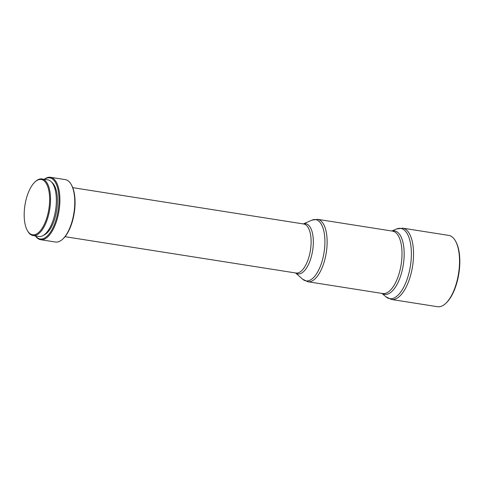 <?xml version="1.0" encoding="UTF-8"?>
<svg xmlns="http://www.w3.org/2000/svg" width="484" height="484" viewBox="0 0 484 484"><rect width="100%" height="100%" fill="white"/><g stroke="black" fill="none" stroke-linecap="round" stroke-linejoin="round"><path stroke-width="0.73" d="M455.45 240.941L455.825 241.601A35.423 15.337 98.9 0 1 457.156 281.664A35.423 15.337 98.9 0 1 446.163 302.984L445.607 303.498A36.1 15.633 98.9 0 1 437.506 306.711L391.508 299.475A36.1 15.633 98.9 0 0 410.819 274.531A36.1 15.633 98.9 0 0 402.73 228.158L448.728 235.393A36.1 15.633 98.9 0 1 455.45 240.941A36.1 15.633 98.9 0 1 456.811 281.767A36.1 15.633 98.9 0 1 445.607 303.498M44.31 179.292A31.587 13.679 98.9 0 1 50.451 177.289L65.316 179.631A31.587 13.679 98.9 0 1 71.202 184.483L71.578 185.142A30.909 13.383 98.9 0 1 72.739 220.099A30.909 13.383 98.9 0 1 63.15 238.703L62.593 239.217A31.587 13.679 98.9 0 1 55.497 242.03L40.632 239.695A31.587 13.679 98.9 0 1 35.405 235.902M71.202 184.483A31.587 13.679 98.9 0 1 72.394 220.208A31.587 13.679 98.9 0 1 62.593 239.217M50.451 177.289A31.587 13.679 98.9 0 1 57.523 217.867A31.587 13.679 98.9 0 1 40.632 239.695M44.431 179.31A30.909 13.383 98.9 0 1 57.209 186.624A30.909 13.383 98.9 0 1 56.664 217.57A30.909 13.383 98.9 0 1 35.526 235.92M51.897 182.426A27.527 11.918 98.9 0 1 55.382 216.566A27.527 11.918 98.9 0 1 43.584 235.242M34.969 181.99L35.526 181.476A28.653 12.409 98.9 0 1 41.957 178.923A28.653 12.409 98.9 0 1 48.376 215.731A28.653 12.409 98.9 0 1 33.051 235.533A28.653 12.409 98.9 0 1 27.709 231.122L27.34 230.463A27.975 12.112 98.9 0 1 26.287 198.827A27.975 12.112 98.9 0 1 34.969 181.99A27.975 12.112 98.9 0 1 47.626 186.328A27.975 12.112 98.9 0 1 47.517 215.434A27.975 12.112 98.9 0 1 27.34 230.463M41.957 178.923L47.783 179.836A28.653 12.409 98.9 0 1 54.202 216.65A28.653 12.409 98.9 0 1 38.877 236.446L33.051 235.533M391.798 231.001L396.602 228.974A35.556 15.397 98.9 0 1 408.702 274.071A35.556 15.397 98.9 0 1 385.923 296.813L391.508 299.475M391.961 231.025A32.132 13.909 98.9 0 1 401.756 272.165A32.132 13.909 98.9 0 1 382.142 293.431M399.639 271.699A31.587 13.679 98.9 0 1 382.747 293.528L307.86 281.742A31.587 13.679 98.9 0 0 324.752 259.92A31.587 13.679 98.9 0 0 317.679 219.337L392.566 231.122A31.587 13.679 98.9 0 1 399.639 271.699M303.293 223.929L311.926 220.147A31.018 13.431 98.9 0 1 322.586 259.442A31.018 13.431 98.9 0 1 302.633 279.207L307.86 281.742M303.365 223.941A25.386 10.993 98.9 0 1 311.424 256.351A25.386 10.993 98.9 0 1 295.651 272.97M72.751 187.647L303.698 223.989A24.817 10.745 98.9 0 1 309.252 255.873A24.817 10.745 98.9 0 1 295.978 273.024L65.031 236.682M396.602 228.974L402.73 228.158M311.926 220.147L317.679 219.337M295.579 272.958L302.633 279.207M381.979 293.407L385.923 296.813"/></g></svg>

